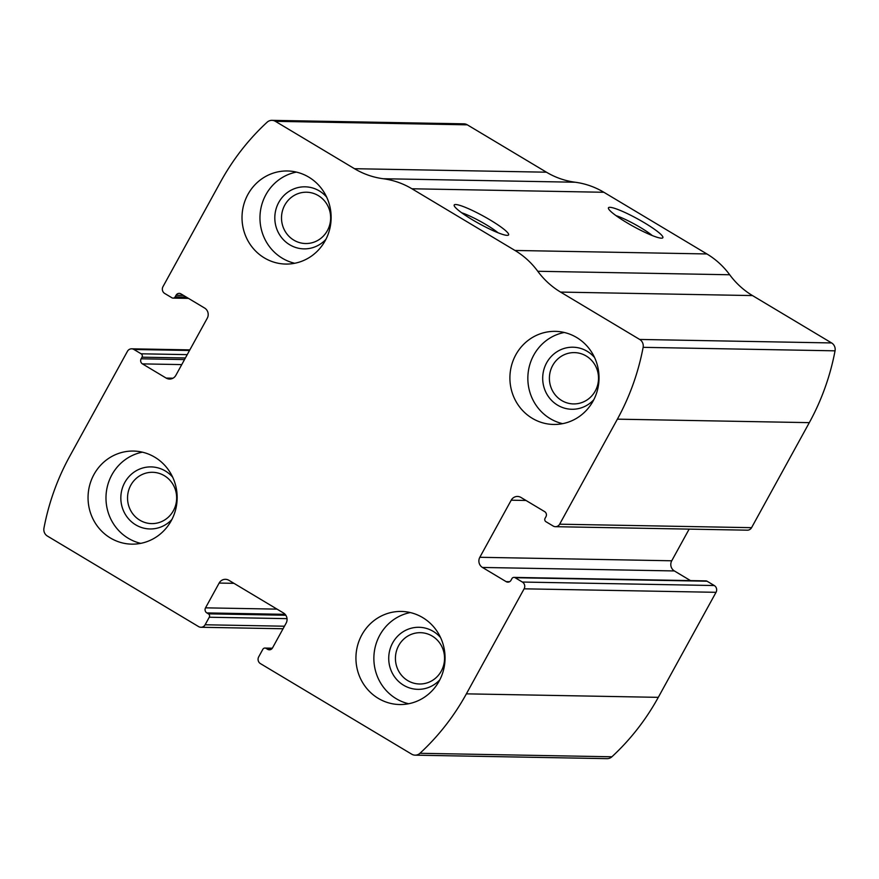 <?xml version="1.0" encoding="UTF-8"?>
<svg xmlns="http://www.w3.org/2000/svg" width="879" height="879" viewBox="0 0 879 879"><rect width="100%" height="100%" fill="white"/><g stroke="black" fill="none" stroke-linecap="round" stroke-linejoin="round"><path stroke-width="1.32" d="M524.115 588.82L466.375 693.85A235.858 225.793 91 0 1 419.953 753.292A7.45 7.131 91 0 1 411.691 754.171L260.448 663.623A4.966 4.758 91 0 1 258.701 656.844L262.843 649.306A2.483 2.373 91 0 1 266.084 648.383L267.634 649.317A3.725 3.56 91 0 0 272.501 647.933L286.125 623.156A7.45 7.131 91 0 0 283.488 612.993L228.881 580.294A7.45 7.131 91 0 0 219.146 583.063L205.532 607.839A3.725 3.56 91 0 0 206.84 612.916L208.389 613.839A2.483 2.373 91 0 1 209.268 617.234L205.115 624.771A4.966 4.758 91 0 1 198.632 626.617L47.389 536.058A7.45 7.131 91 0 1 43.95 528.169A235.858 225.793 91 0 1 69.694 456.355L127.433 351.325A4.966 4.758 91 0 1 133.927 349.479L141.134 353.797A2.483 2.373 91 0 1 142.013 357.182L141.123 358.797A3.725 3.56 91 0 0 142.442 363.884L166.131 378.069A7.45 7.131 91 0 0 175.866 375.311L207.257 318.22A7.45 7.131 91 0 0 204.631 308.057L180.931 293.861A3.725 3.56 91 0 0 176.064 295.245L175.174 296.86A2.483 2.373 91 0 1 171.932 297.783L164.714 293.465A4.966 4.758 91 0 1 162.967 286.686L220.706 181.656A235.858 225.793 91 0 1 267.117 122.214A7.45 7.131 91 0 1 275.391 121.335L354.501 168.702A80.692 77.242 91 0 0 383.222 178.734A80.692 77.242 91 0 1 411.943 188.776L514.973 250.46A80.692 77.242 91 0 1 537.772 271.27A80.692 77.242 91 0 0 560.571 292.081L639.681 339.448A7.45 7.131 91 0 1 643.131 347.337A235.858 225.793 91 0 1 617.388 419.162L559.648 524.192A4.966 4.758 91 0 1 553.155 526.027L545.947 521.708A2.483 2.373 91 0 1 545.068 518.324L545.958 516.709A3.725 3.56 91 0 0 544.639 511.622L520.939 497.437A7.45 7.131 91 0 0 511.204 500.195L479.824 557.286A7.45 7.131 91 0 0 482.45 567.449L506.15 581.645A3.725 3.56 91 0 0 511.018 580.261L511.897 578.646A2.483 2.373 91 0 1 515.149 577.723L522.357 582.041A4.966 4.758 91 0 1 524.115 588.82L716.033 592.314L658.294 697.344A235.858 225.793 91 0 1 611.883 756.786A7.45 7.131 91 0 1 607.026 758.654L415.108 755.16M271.974 120.346L463.892 123.84A7.45 7.131 91 0 1 467.309 124.829L546.43 172.196A80.692 77.242 91 0 0 575.152 182.228A80.692 77.242 91 0 1 603.862 192.27L706.903 253.954A80.692 77.242 91 0 1 729.702 274.764A80.692 77.242 91 0 0 752.49 295.575L831.611 342.942A7.45 7.131 91 0 1 835.05 350.831A235.858 225.793 91 0 1 809.306 422.645L751.567 527.675A4.966 4.758 91 0 1 747.359 530.18L555.429 526.686M472.43 219.783A31.029 4.318 -151.2 0 1 454.179 205.675A31.029 4.318 -151.2 0 1 483.483 216.157A31.029 4.318 -151.2 0 1 508.029 235.275A31.029 4.318 -151.2 0 1 472.43 219.783M626.683 222.585A31.029 4.318 -151.2 0 1 608.433 208.477A31.029 4.318 -151.2 0 1 637.736 218.959A31.029 4.318 -151.2 0 1 662.283 238.088A31.029 4.318 -151.2 0 1 626.683 222.585M690.509 580.612L674.369 570.943A7.45 7.131 91 0 1 671.743 560.78L689.147 529.114M514.006 577.393L705.936 580.887A2.483 2.373 91 0 1 707.068 581.217L515.149 577.723M716.033 592.314A4.966 4.758 91 0 0 714.286 585.535L707.068 581.217M439.137 681.115A46.554 44.565 -89 0 0 401.34 611.443A46.554 44.565 -89 0 0 355.94 657.173A46.554 44.565 -89 0 0 399.648 704.529A46.554 44.565 -89 0 0 439.137 681.115M593.105 401.044A46.554 44.565 -89 0 0 555.319 331.361A46.554 44.565 -89 0 0 509.908 377.102A46.554 44.565 -89 0 0 553.627 424.458A46.554 44.565 -89 0 0 593.105 401.044M171.24 520.731A46.554 44.565 -89 0 0 133.454 451.059A46.554 44.565 -89 0 0 88.054 496.789A46.554 44.565 -89 0 0 131.762 544.145A46.554 44.565 -89 0 0 171.24 520.731M325.219 240.648A46.554 44.565 -89 0 0 287.433 170.976A46.554 44.565 -89 0 0 242.022 216.706A46.554 44.565 -89 0 0 285.73 264.063A46.554 44.565 -89 0 0 325.219 240.648M615.937 215.586A25.656 3.571 -151.2 0 1 652.262 235.55M461.684 212.773A25.656 3.571 -151.2 0 1 498.008 232.748M327.373 230.628A25.656 24.568 -89 0 0 306.54 192.215A25.656 24.568 -89 0 0 281.511 217.432A25.656 24.568 -89 0 0 305.606 243.527A25.656 24.568 -89 0 0 327.373 230.628M326.68 197.138A31.029 29.71 -89 0 0 284.181 195.259A31.029 29.71 -89 0 0 283.379 239.681A31.029 29.71 -89 0 0 325.911 239.341M296.377 172.097A46.554 44.565 -89 0 0 259.964 217.036A46.554 44.565 -89 0 0 294.718 263.271M173.394 510.699A25.656 24.568 -89 0 0 152.561 472.298A25.656 24.568 -89 0 0 127.543 497.503A25.656 24.568 -89 0 0 151.627 523.609A25.656 24.568 -89 0 0 173.394 510.699M172.702 477.22A31.029 29.71 -89 0 0 130.213 475.33A31.029 29.71 -89 0 0 129.4 519.764A31.029 29.71 -89 0 0 171.943 519.423M142.409 452.169A46.554 44.565 -89 0 0 105.985 497.118A46.554 44.565 -89 0 0 140.75 543.354M595.259 391.012A25.656 24.568 -89 0 0 574.426 352.611A25.656 24.568 -89 0 0 549.397 377.816A25.656 24.568 -89 0 0 573.493 403.922A25.656 24.568 -89 0 0 595.259 391.012M594.567 357.533A31.029 29.71 -89 0 0 552.067 355.643A31.029 29.71 -89 0 0 551.265 400.077A31.029 29.71 -89 0 0 593.797 399.736M564.263 332.482A46.554 44.565 -89 0 0 527.85 377.421A46.554 44.565 -89 0 0 562.604 423.667M441.28 671.095A25.656 24.568 -89 0 0 420.448 632.682A25.656 24.568 -89 0 0 395.429 657.899A25.656 24.568 -89 0 0 419.514 683.994A25.656 24.568 -89 0 0 441.28 671.095M440.599 637.605A31.029 29.71 -89 0 0 398.099 635.726A31.029 29.71 -89 0 0 397.286 680.148A31.029 29.71 -89 0 0 439.83 679.808M410.295 612.564A46.554 44.565 -89 0 0 373.872 657.503A46.554 44.565 -89 0 0 408.636 703.738M658.294 697.344L466.375 693.85M809.306 422.645L617.388 419.162M835.05 350.831L643.131 347.337M751.567 527.675L559.648 524.192M611.883 756.786L419.953 753.292M467.309 124.829L275.391 121.335M546.43 172.196L354.501 168.702M575.152 182.228L383.222 178.734M603.862 192.27L411.943 188.776M706.903 253.954L514.973 250.46M729.702 274.764L537.772 271.27M752.49 295.575L560.571 292.081M831.611 342.942L639.681 339.448M526.005 500.47L511.204 500.195M671.743 560.78L479.824 557.286M674.369 570.943L482.45 567.449M509.578 581.7L506.15 581.645M714.286 585.535L522.357 582.041M272.116 648.493L266.084 648.383M271.062 649.372L267.634 649.317M233.946 583.326L219.146 583.063M277.05 609.136L205.532 607.839M285.137 614.344L206.84 612.916M285.829 615.256L208.389 613.839M287.026 618.64L209.268 617.234M284.444 626.211L205.115 624.771M186.271 297.058L175.174 296.86M183.458 295.377L176.064 295.245M173.009 378.201L166.131 378.069M181.755 364.598L142.442 363.884M184.513 359.588L141.123 358.797M185.403 357.973L142.013 357.182M187.238 354.633L141.134 353.797M189.512 350.49L133.927 349.479M272.336 648.197L264.953 648.065M283.038 628.76L200.906 627.265M188.491 298.388L173.064 298.113M189.853 349.886L131.641 348.82"/></g></svg>
